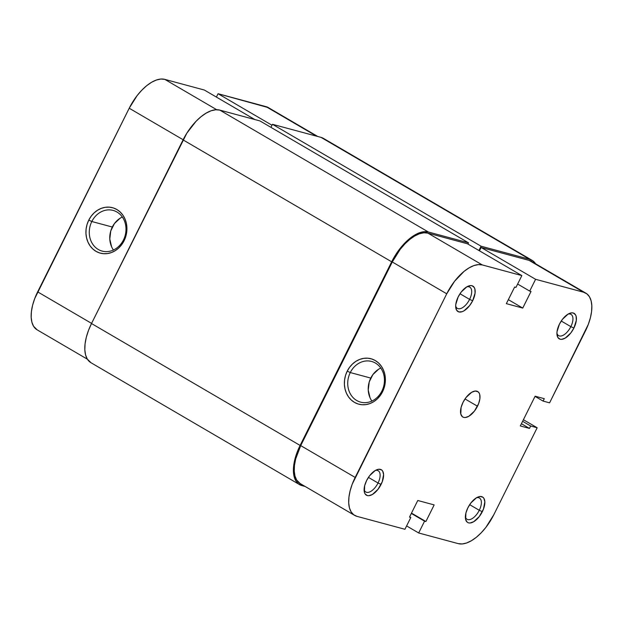 <?xml version="1.0" encoding="UTF-8"?>
<svg xmlns="http://www.w3.org/2000/svg" width="623" height="623" viewBox="0 0 623 623"><rect width="100%" height="100%" fill="white"/><g stroke="black" fill="none" stroke-linecap="round" stroke-linejoin="round"><path stroke-width="0.93" d="M364.112 489.499A12.296 6.074 120.3 0 0 370.007 491.812A12.296 6.074 120.3 0 0 378.036 483.012L381.089 484.414A14.757 7.289 -59.7 0 1 370.802 495.254A14.757 7.289 -59.7 0 1 364.151 490.862A14.757 7.289 -59.7 0 1 366.628 480.52L364.673 485.691L364.4 492.295L365.047 493.844L367.321 495.589L368.855 495.713L372.437 494.46L378.036 489.289L382.226 481.82L383.597 474.57L382.67 471.097L381.681 469.983L378.862 469.22L375.28 470.482L369.68 475.645L366.628 480.52A14.757 7.289 -59.7 0 1 376.409 469.898A14.757 7.289 -59.7 0 1 381.089 484.414L378.036 483.012A12.296 6.074 -59.7 0 1 365.81 492.006A12.296 6.074 -59.7 0 1 364.112 489.499M455.67 305.854A12.296 6.074 120.3 0 0 461.565 308.175A12.296 6.074 120.3 0 0 469.602 299.375L472.655 300.777A14.757 7.289 -59.7 0 1 462.359 311.609A14.757 7.289 -59.7 0 1 455.717 307.217A14.757 7.289 -59.7 0 1 458.185 296.883L455.771 304.491L455.678 306.726L456.612 310.199L458.878 311.944L462.141 311.695L464.003 310.815L469.602 305.644L472.655 300.777L475.069 293.16L474.874 289.002L474.228 287.452L471.961 285.708L470.42 285.583L466.837 286.837L461.238 292.008L458.185 296.883A14.757 7.289 -59.7 0 1 467.966 286.253A14.757 7.289 -59.7 0 1 472.655 300.777L469.602 299.375A12.296 6.074 -59.7 0 1 457.368 308.362A12.296 6.074 -59.7 0 1 455.67 305.854M465.358 516.771A12.296 6.074 120.3 0 0 471.253 519.084A12.296 6.074 120.3 0 0 479.282 510.284L482.334 511.685A14.757 7.289 -59.7 0 1 472.047 522.526A14.757 7.289 -59.7 0 1 465.404 518.134A14.757 7.289 -59.7 0 1 467.873 507.792L465.918 512.955L465.646 519.566L467.281 522.222L468.566 522.853L470.1 522.985L473.682 521.724L479.282 516.56L483.471 509.092L484.842 501.842L483.915 498.369L482.926 497.255L480.107 496.492L476.525 497.746L470.926 502.917L467.873 507.792A14.757 7.289 -59.7 0 1 477.654 497.162A14.757 7.289 -59.7 0 1 482.334 511.685L479.282 510.284A12.296 6.074 -59.7 0 1 467.055 519.278A12.296 6.074 -59.7 0 1 465.358 516.771M556.915 333.126A12.296 6.074 120.3 0 0 562.81 335.447A12.296 6.074 120.3 0 0 570.847 326.639L573.9 328.048A14.757 7.289 -59.7 0 1 563.605 338.881A14.757 7.289 -59.7 0 1 556.962 334.489A14.757 7.289 -59.7 0 1 559.431 324.147L557.017 331.763L556.923 333.998L557.858 337.471L560.124 339.216L561.658 339.34L565.248 338.087L570.847 332.916L573.9 328.048L576.314 320.432L576.119 316.274L575.473 314.724L573.207 312.98L571.665 312.855L568.083 314.109L562.483 319.28L559.431 324.147A14.757 7.289 -59.7 0 1 569.212 313.525A14.757 7.289 -59.7 0 1 573.9 328.048L570.847 326.639A12.296 6.074 -59.7 0 1 558.613 335.633A12.296 6.074 -59.7 0 1 556.915 333.126M380.778 368.053A21.065 18.153 -74.9 0 0 370.763 378.075L350.274 372.554A21.065 18.153 105.1 0 1 371.565 361.449A21.065 18.153 105.1 0 1 381.899 391.034A21.065 18.153 105.1 0 1 360.608 402.139A21.065 18.153 105.1 0 1 350.274 372.554A21.065 18.153 -74.9 0 0 356.745 400.519A21.065 18.153 -74.9 0 0 381.899 391.034L382.538 391.789A23.526 20.271 105.1 0 1 354.456 402.38A23.526 20.271 105.1 0 1 347.221 371.152L350.274 372.554L370.763 378.075A21.065 18.153 -74.9 0 0 371.884 401.064M469.672 504.669L479.282 510.284L469.672 504.669M368.427 477.397L378.036 483.012L368.427 477.397M459.992 293.752L469.602 299.375L459.992 293.752M561.237 321.024L570.847 326.639L561.237 321.024M477.491 406.227A14.757 7.289 -59.7 0 1 462.819 417.021A14.757 7.289 -59.7 0 1 463.029 402.333L461.075 407.504L460.81 414.108L462.437 416.771L463.722 417.402L465.256 417.527L468.839 416.273L474.438 411.102L478.628 403.634L479.912 398.611L479.718 394.46L479.071 392.911L478.09 391.797L475.263 391.034L471.681 392.295L466.082 397.466L463.029 402.333A14.757 7.289 -59.7 0 1 477.709 391.54A14.757 7.289 -59.7 0 1 477.491 406.227L465.015 398.938L477.491 406.227M531.505 261.395L583.556 292.21A38.12 18.838 -59.7 0 1 585.9 293.184A38.12 18.838 -59.7 0 1 585.347 331.132L549.595 402.84L543.085 401.087L535.04 396.384L543.085 401.087L544.284 398.681L535.126 396.212L520.298 425.945L529.464 428.414L521.412 423.71L529.464 428.414L530.664 426.007L522.611 421.304L530.664 426.007L537.166 427.76L523.406 419.715L537.166 427.76L493.79 514.769L485.901 527.354L481.252 532.751L476.369 537.26L471.44 540.709L466.643 542.968L462.18 543.957L458.209 543.622L418.679 532.976L424.559 521.171L425.891 521.529L434.169 504.91L417.776 500.495L409.498 517.113L410.822 517.472L404.934 529.277L356.963 516.358L353.646 514.723L351.099 511.849L349.433 507.846L348.701 502.87L348.942 497.107L350.134 490.784L352.236 484.141L446.738 293.791L454.626 281.207L464.158 271.309L469.088 267.859L473.877 265.593L478.347 264.611L482.311 264.939L521.848 275.592L515.961 287.398L514.637 287.039L506.351 303.65L522.744 308.066L531.03 291.455L529.706 291.097L535.585 279.291L481.127 247.463L529.098 260.383L583.556 292.21L535.585 279.291L583.556 292.21L586.882 293.846L589.42 296.719L591.095 300.714L591.819 305.691L591.585 311.453L590.394 317.777L588.283 324.419L549.595 402.84L543.085 401.087L544.284 398.681L535.126 396.212L520.298 425.945L529.464 428.414L530.664 426.007L537.166 427.76L493.79 514.769A38.12 18.838 -59.7 0 1 458.209 543.622L418.679 532.976L406.609 525.921L418.679 532.976L424.559 521.171L411.328 513.438L425.891 521.529L411.492 513.111L425.891 521.529L434.169 504.91L417.776 500.495L409.498 517.113L410.822 517.472L409.654 516.786L410.822 517.472L404.934 529.277L356.963 516.358A38.12 18.838 -59.7 0 1 354.627 515.385A38.12 18.838 -59.7 0 1 355.18 477.436L300.714 445.609L295.676 458.956L294.477 465.28L294.243 471.043L294.975 476.019L296.641 480.022L300.239 483.596M585.9 293.184L531.442 261.356A38.12 18.838 120.3 0 0 529.098 260.383L481.127 247.463L479.461 250.812L481.127 247.463L535.585 279.291L529.706 291.097L531.03 291.455L522.744 308.066L508.345 299.655L522.744 308.066L506.351 303.65L514.637 287.039L515.961 287.398L521.848 275.592L482.311 264.939L427.853 233.111L423.889 232.784L419.419 233.765L414.63 236.031L409.7 239.481L404.81 243.99L400.168 249.387L392.28 261.971L300.714 445.609L392.28 261.971L446.738 293.791L355.18 477.436L300.714 445.609A38.12 18.838 120.3 0 0 300.169 483.557L354.627 515.385M467.39 243.764L427.853 233.111L467.39 243.764L521.848 275.592L467.39 243.764M382.538 391.789L384.235 387.514L385.185 383.005L385.357 378.434L384.741 373.979L383.363 369.813L381.268 366.098L378.55 362.975L375.311 360.561L371.658 358.949L367.757 358.202L363.739 358.35L359.767 359.385L355.99 361.27L352.556 363.933L349.596 367.266L347.221 371.152L345.524 375.428L344.574 379.937L344.402 384.508L345.017 388.962L346.396 393.129L348.491 396.843L351.208 399.966L354.456 402.38L358.1 403.992L362.002 404.74L366.02 404.592L369.992 403.556L373.769 401.671L377.203 399.008L380.162 395.675L382.538 391.789L381.899 391.034A21.065 18.153 -74.9 0 0 375.42 363.069A21.065 18.153 -74.9 0 0 350.274 372.554L347.221 371.152A23.526 20.271 105.1 0 1 375.311 360.561A23.526 20.271 105.1 0 1 382.538 391.789M517.635 284.041L529.706 291.097L517.635 284.041M378.613 369.229L372.889 374.594L369.244 381.907L368.24 390.037L370.023 397.754M482.311 264.939L427.853 233.111A38.12 18.838 120.3 0 0 392.28 261.971L446.738 293.791A38.12 18.838 -59.7 0 1 482.311 264.939M568.005 314.156A12.296 6.074 -59.7 0 1 571.026 314.405A12.296 6.074 -59.7 0 1 570.847 326.639A12.296 6.074 120.3 0 0 568.005 314.156M466.759 286.884A12.296 6.074 -59.7 0 1 469.781 287.133A12.296 6.074 -59.7 0 1 469.602 299.375A12.296 6.074 120.3 0 0 466.759 286.884M375.202 470.529A12.296 6.074 -59.7 0 1 378.216 470.77A12.296 6.074 -59.7 0 1 378.036 483.012A12.296 6.074 120.3 0 0 375.202 470.529M476.447 497.8A12.296 6.074 -59.7 0 1 479.461 498.042A12.296 6.074 -59.7 0 1 479.282 510.284A12.296 6.074 120.3 0 0 476.447 497.8M299.546 484.616A39.35 19.445 -59.7 0 0 301.96 485.621L305.192 486.493L298.534 483.939L295.909 480.972L294.188 476.836L293.433 471.704L293.674 465.755L294.913 459.229L297.085 452.368L300.115 445.445L91.511 323.532L183.069 139.895L391.672 261.808L300.115 445.445L91.511 323.532A39.35 19.445 120.3 0 0 90.942 362.703L299.546 484.616A39.35 19.445 -59.7 0 1 300.115 445.445L391.672 261.808A39.35 19.445 -59.7 0 1 428.398 232.021L219.794 110.107A39.35 19.445 120.3 0 0 183.069 139.895L391.672 261.808L399.818 248.818L404.615 243.25L409.654 238.593L414.747 235.027L419.692 232.698L424.302 231.678L428.398 232.021L219.794 110.107L259.931 120.917L468.535 242.83L428.398 232.021L468.535 242.83L259.931 120.917L219.794 110.107L215.698 109.765L211.088 110.785L206.143 113.121L201.05 116.68L196.011 121.337L186.845 133.166L91.511 323.532L88.474 330.463L86.301 337.316L85.071 343.841L84.829 349.791L85.577 354.931L87.298 359.058L91.013 362.75M467.92 244.068L468.535 242.83L467.92 244.068M535.702 263.942L533.07 260.975L529.643 259.293L481.073 246.21L478.931 250.508L481.073 246.21L272.469 124.296L270.943 127.357L272.469 124.296L321.04 137.379L529.643 259.293L481.073 246.21L272.469 124.296L321.04 137.379L529.643 259.293A39.35 19.445 -59.7 0 1 532.058 260.297A39.35 19.445 -59.7 0 1 535.601 263.794M532.058 260.297L323.454 138.384A39.35 19.445 120.3 0 0 321.04 137.379L323.524 138.423M123.447 239.995A21.065 18.153 -74.9 0 0 116.976 212.03A21.065 18.153 -74.9 0 0 91.822 221.515L88.77 220.106A23.526 20.271 105.1 0 1 116.859 209.515A23.526 20.271 105.1 0 1 124.086 240.751L123.447 239.995A21.065 18.153 105.1 0 1 102.156 251.1A21.065 18.153 105.1 0 1 91.822 221.515A21.065 18.153 105.1 0 1 113.113 210.41A21.065 18.153 105.1 0 1 123.447 239.995L124.086 240.751L125.784 236.475L126.734 231.958L126.905 227.395L126.29 222.941L124.912 218.774L122.824 215.06L120.099 211.929L116.859 209.515L113.215 207.903L109.305 207.155L105.287 207.303L101.315 208.347L97.538 210.231L94.104 212.895L91.145 216.228L88.77 220.106L87.072 224.389L86.122 228.898L85.951 233.469L86.574 237.916L87.952 242.082L90.039 245.805L92.757 248.927L96.004 251.342L99.649 252.954L103.558 253.701L107.569 253.553L111.548 252.517L115.317 250.633L118.752 247.97L121.719 244.629L124.086 240.751A23.526 20.271 105.1 0 1 96.004 251.342A23.526 20.271 105.1 0 1 88.77 220.106L91.822 221.515L112.311 227.029L91.822 221.515A21.065 18.153 -74.9 0 0 98.302 249.48A21.065 18.153 -74.9 0 0 123.447 239.995M122.326 217.006A21.065 18.153 -74.9 0 0 112.311 227.029A21.065 18.153 -74.9 0 0 113.433 250.018M87.399 359.206L37.1 329.816A38.12 18.838 120.3 0 1 37.653 291.868L91.581 323.392L37.653 291.868L129.21 108.231A38.12 18.838 120.3 0 1 164.791 79.378L204.321 90.023L254.846 119.554L204.321 90.023L164.791 79.378L216.726 109.726L164.791 79.378L160.82 79.043L156.357 80.032L151.56 82.291L146.631 85.74L141.748 90.249L137.099 95.646L129.21 108.231L34.717 298.581L32.606 305.223L31.415 311.547L31.181 317.309L31.905 322.286L33.58 326.281L37.17 329.855M268.443 107.654L218.066 93.723L216.391 97.079L218.066 93.723L271.994 125.239L218.066 93.723L266.037 106.642L316.562 136.172L266.037 106.642A38.12 18.838 120.3 0 1 268.373 107.615L317.808 136.507M129.21 108.231L183.146 139.747L129.21 108.231M120.161 218.182L114.437 223.556L110.793 230.86L109.788 238.991L111.579 246.708"/></g></svg>
